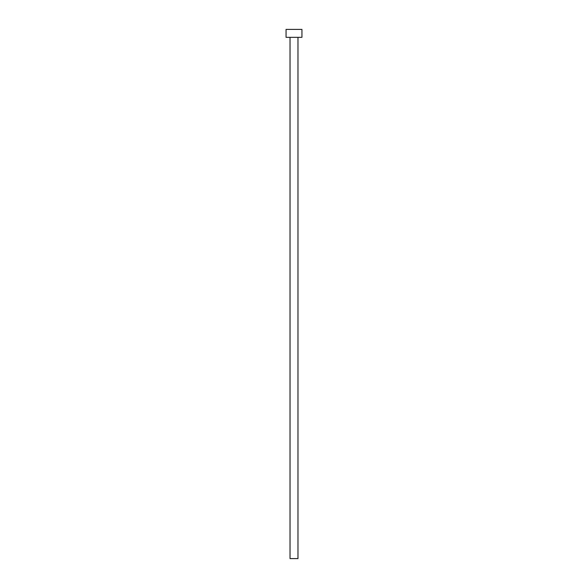 <?xml version="1.0" encoding="UTF-8"?>
<svg xmlns="http://www.w3.org/2000/svg" width="588" height="588" viewBox="0 0 588 588"><rect width="100%" height="100%" fill="white"/><g stroke="black" fill="none" stroke-linecap="round" stroke-linejoin="round"><path stroke-width="0.88" d="M290.031 37.338L290.031 558.6L297.969 558.6L297.969 37.338L297.969 558.6L290.031 558.6L290.031 37.338M286.062 29.4L286.062 37.338L301.938 37.338L301.938 29.4L286.062 29.4L286.062 37.338L301.938 37.338L301.938 29.4L286.062 29.4"/></g></svg>
